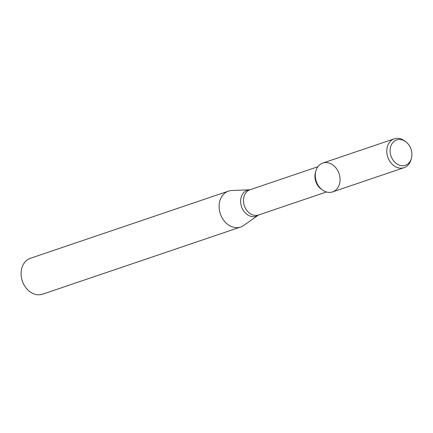 <?xml version="1.0" encoding="UTF-8"?>
<svg xmlns="http://www.w3.org/2000/svg" width="433" height="433" viewBox="0 0 433 433"><rect width="100%" height="100%" fill="white"/><g stroke="black" fill="none" stroke-linecap="round" stroke-linejoin="round"><path stroke-width="0.65" d="M405.602 141.613L404.395 140.741A15.225 12.032 71.3 0 0 394.29 138.825L322.785 163.073A15.225 12.032 71.3 0 0 315.814 171.138A15.225 12.032 71.3 0 0 322.455 189.995A15.225 12.032 71.3 0 0 339.099 185.189A15.225 12.032 71.3 0 0 332.062 164.432A15.225 12.032 71.3 0 0 315.928 170.737A15.225 12.032 71.3 0 0 315.814 171.138A15.225 12.032 71.3 0 0 319.397 187.067A15.225 12.032 71.3 0 0 332.56 191.911L404.07 167.663A15.225 12.032 71.3 0 0 410.922 159.999L411.35 158.565A13.401 10.587 71.3 0 0 405.602 141.613A13.401 10.587 71.3 0 0 390.571 147.025A13.401 10.587 71.3 0 0 397.673 164.426A13.401 10.587 71.3 0 0 411.35 158.565M315.928 170.737L315.484 172.226A13.331 10.533 71.3 0 0 315.386 172.572A13.331 10.533 71.3 0 0 321.199 189.086L322.455 189.995M219.78 201.161A18.955 14.976 71.3 0 0 224.24 220.992A18.955 14.976 71.3 0 0 240.629 227.022A18.955 14.976 71.3 0 0 243.692 225.458L258.409 215.082A13.715 10.836 71.3 0 1 245.332 212.976A13.715 10.836 71.3 0 1 241.105 197.502A13.715 10.836 71.3 0 1 249.83 189.789L231.839 190.504A18.955 14.976 71.3 0 0 228.456 191.126A18.955 14.976 71.3 0 0 219.78 201.161M228.456 191.126L30.429 258.279A18.955 14.976 71.3 0 0 21.753 268.314A18.955 14.976 71.3 0 0 26.213 288.145A18.955 14.976 71.3 0 0 42.602 294.175L240.629 227.022M394.29 138.825A15.225 12.032 71.3 0 0 387.319 146.89A15.225 12.032 71.3 0 0 390.902 162.819A15.225 12.032 71.3 0 0 404.07 167.663M317.887 166.737L250.052 189.741A13.331 10.533 71.3 0 0 243.952 196.799A13.331 10.533 71.3 0 0 247.086 210.747A13.331 10.533 71.3 0 0 258.615 214.984L326.45 191.981"/></g></svg>
